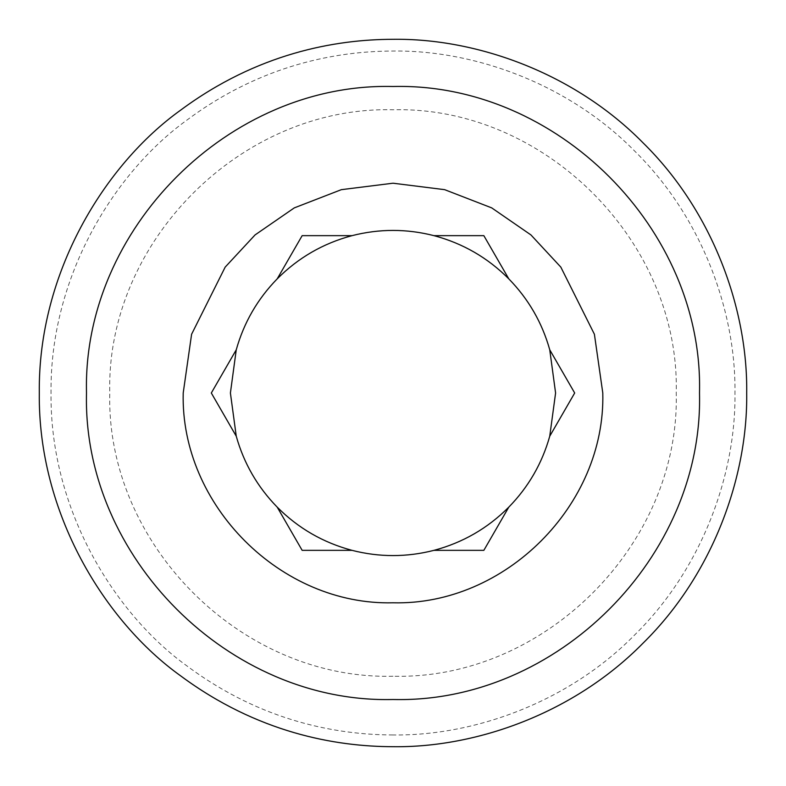 <?xml version="1.0" encoding="UTF-8"?>
<svg xmlns="http://www.w3.org/2000/svg" width="786" height="786" viewBox="0 0 786 786"><rect width="100%" height="100%" fill="white"/><g stroke="black" fill="none" stroke-linecap="round" stroke-linejoin="round"><path stroke-width="0.59" stroke-dasharray="3.93 2.95" d="M211.316 393L236.252 436.201C243.866 463.337 257.523 486.986 277.212 507.147L302.158 550.347L352.04 550.347C379.343 557.323 406.657 557.323 433.96 550.347L483.842 550.347L508.788 507.147C528.477 486.986 542.134 463.337 549.748 436.201L574.684 393L549.748 349.799C542.134 322.663 528.477 299.014 508.788 278.853L483.842 235.653L433.96 235.653C406.657 228.677 379.343 228.677 352.04 235.653L302.158 235.653L277.212 278.853C257.523 299.014 243.866 322.663 236.252 349.799L211.316 393M393 734.959C336.889 734.841 261.836 721.41 187.825 666.567C114.383 614.092 49.685 509.082 51.041 393C49.685 276.918 114.383 171.908 187.825 119.433C261.836 64.59 336.889 51.159 393 51.041C473.192 49.94 567.964 83.178 634.803 151.197C702.822 218.036 736.06 312.808 734.959 393C736.06 473.192 702.822 567.964 634.803 634.803C567.964 702.822 473.192 736.06 393 734.959M393 676.225C241.656 680.126 105.874 544.344 109.775 393C105.874 241.656 241.656 105.874 393 109.775C544.344 105.874 680.126 241.656 676.225 393C680.126 544.344 544.344 680.126 393 676.225"/><path stroke-width="1.18" d="M433.96 235.653L483.842 235.653L508.788 278.853C487.733 257.72 462.787 243.326 433.96 235.653C406.657 228.677 379.343 228.677 352.04 235.653C323.213 243.326 298.267 257.72 277.212 278.853C257.523 299.014 243.866 322.663 236.252 349.799L230.406 393L236.252 436.201C243.866 463.337 257.523 486.986 277.212 507.147C298.267 528.28 323.213 542.674 352.04 550.347C379.343 557.323 406.657 557.323 433.96 550.347C462.787 542.674 487.733 528.28 508.788 507.147C528.477 486.986 542.134 463.337 549.748 436.201L555.594 393L549.748 349.799C542.134 322.663 528.477 299.014 508.788 278.853M549.748 349.799L574.684 393L549.748 436.201M602.793 393L594.403 334.256L560.831 267.122L530.943 234.935L491.722 207.887L444.64 189.662L393 183.207L341.36 189.662L294.278 207.887L255.057 234.935L225.169 267.122L191.597 334.256L183.207 393C180.318 505.103 280.897 605.682 393 602.793C505.103 605.682 605.682 505.103 602.793 393M236.252 436.201L211.316 393L236.252 349.799M277.212 278.853L302.158 235.653L352.04 235.653M393 699.501C556.773 703.716 703.716 556.773 699.501 393C703.716 229.227 556.773 82.284 393 86.499C229.227 82.284 82.284 229.227 86.499 393C82.284 556.773 229.227 703.716 393 699.501M508.788 507.147L483.842 550.347L433.96 550.347M352.04 550.347L302.158 550.347L277.212 507.147M393 746.7C334.964 746.582 257.336 732.68 180.78 675.96C104.823 621.687 37.895 513.071 39.3 393C37.895 272.929 104.823 164.313 180.78 110.04C257.336 53.32 334.964 39.418 393 39.3C475.943 38.16 573.967 72.548 643.105 142.895C713.452 212.033 747.84 310.057 746.7 393C747.84 475.943 713.452 573.967 643.105 643.105C573.967 713.452 475.943 747.84 393 746.7"/></g></svg>
